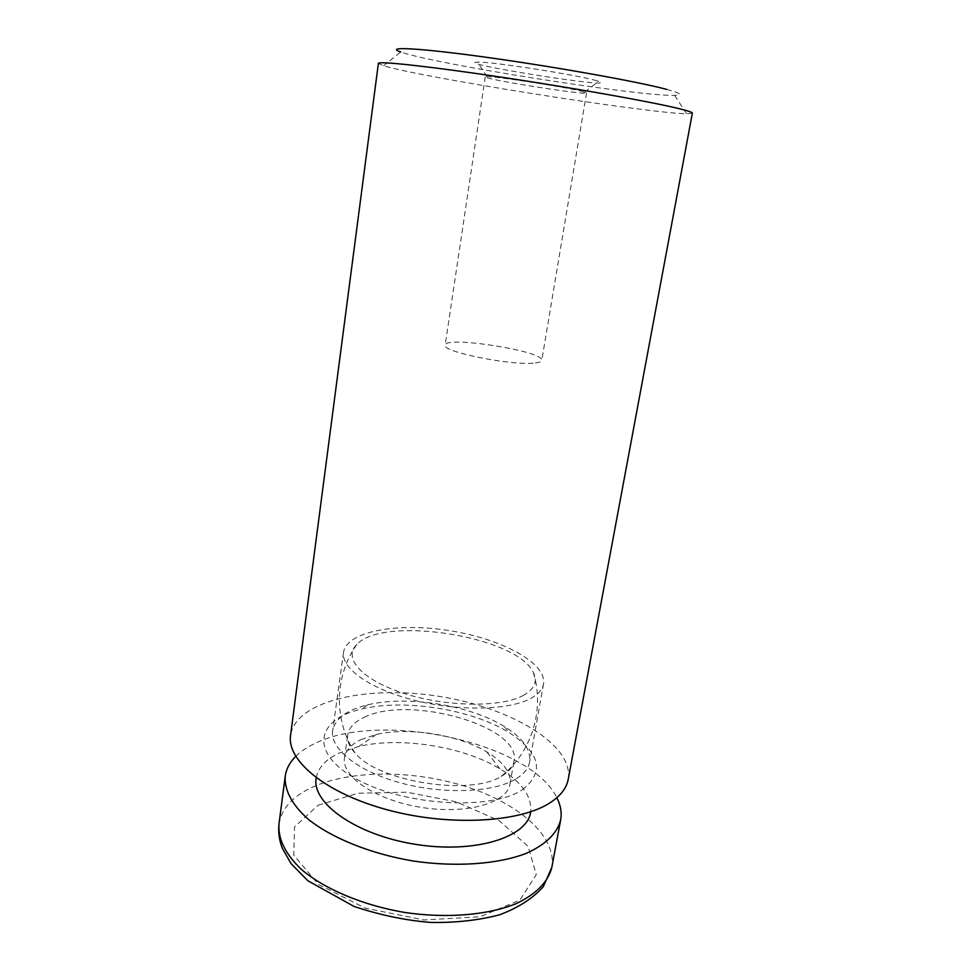 <?xml version="1.0" encoding="UTF-8"?>
<svg xmlns="http://www.w3.org/2000/svg" width="971" height="971" viewBox="0 0 971 971"><rect width="100%" height="100%" fill="white"/><g stroke="black" fill="none" stroke-linecap="round" stroke-linejoin="round"><path stroke-width="0.73" stroke-dasharray="4.86 3.64" d="M295.718 756.36C300.864 751.263 307.491 746.845 315.599 743.118C382.137 710.554 530.3 742.73 556.844 797.725M530.469 698.574C538.152 694.447 542.51 689.556 543.517 683.936C546.989 662.938 501.279 638.675 449.464 630.64C397.709 622.265 346.732 631.223 343.54 652.257C340.942 668.182 369.927 689.046 414.156 700.212C458.288 711.452 508.743 710.335 530.469 698.574M522.908 695.661C534.523 689.252 537.958 681.448 533.225 672.223C516.681 636.296 383.788 615.25 356.952 644.307C342.472 657.719 361.515 679.858 403.839 693.355C445.98 706.961 500.66 707.653 522.908 695.661M516.354 778.693C524.061 773.863 528.491 768.267 529.632 761.907C531.04 749.588 522.616 737.802 504.386 726.526C469.964 705.104 406.958 695.127 367.608 704.861C346.781 709.947 335.129 718.564 332.665 730.702C329.776 748.714 357.983 771.569 401.411 783.136C444.742 794.788 494.591 792.421 516.354 778.693M522.398 789.714C544.865 771.945 540.386 752.877 508.962 732.498C471.688 709.243 404.033 698.525 361.406 709.133C316.145 719.244 308.499 752.962 356.721 779.215C404.446 805.869 491.35 810.809 522.398 789.714M568.229 779.264C573.922 744.49 510.103 707.349 439.05 696.377C368.094 684.858 295.912 700.455 290.572 735.29M692.359 113.146L686.631 113.777C646.662 113.122 421.839 77.51 383.63 65.785L378.374 63.418M666.737 89.405C680.477 93.143 683.123 95.134 674.639 95.34C639.95 96.663 433.309 63.94 400.72 51.961L383.63 65.785M593.512 79.865L598.524 81.297C622.593 90.036 451.867 62.994 477.453 62.132C488.631 61.294 571.057 73.869 593.512 79.865M580.682 91.043L586.557 92.925C587.734 95.728 483.255 79.185 485.245 76.879L487.151 76.648C496.545 76.43 562.245 86.528 580.682 91.043M535.458 362.923C539.451 362.45 541.563 361.613 541.782 360.411C544.913 351.308 444.997 335.481 445.167 345.106C441.065 351.769 513.695 366.237 535.458 362.923M364.174 717.351C408.912 694.556 521.961 726.211 513.999 761.167C513.016 766.702 509.144 771.544 502.371 775.695L501.085 776.436C470.122 796.269 378.629 781.776 355.313 753.35C349.451 746.942 346.926 740.776 347.752 734.841C348.965 727.655 354.439 721.829 364.174 717.351M360.957 739.623L376.469 734.44C408.827 726.878 458.373 734.719 486.811 751.918C503.524 762.017 511.256 772.71 510.006 783.985C507.408 802.896 466.76 814.718 421.463 807.423C376.129 800.371 341.124 776.569 344.499 757.781C345.749 750.352 351.235 744.308 360.957 739.623M316.23 777.82C318.16 767.733 325.613 759.565 338.588 753.302L358.785 746.456C400.635 736.516 463.179 746.432 499.919 768.801C521.779 782.104 532.047 796.438 530.7 811.792M278.968 824.136C281.396 809.401 291.555 797.555 309.433 788.586C347.387 769.857 411.303 769.554 464.575 786.134C517.749 802.653 557.172 836.019 551.819 867.358M318.063 805.226L358.02 793.246L406.752 792.19L456.431 801.852L499.337 820.786L528.115 846.396L536.271 874.628L519.886 900.105L479.905 916.806L423.963 919.938L365.314 908.152L318.476 884.484L293.764 855.135L294.541 826.928L318.063 805.226M343.54 652.257L332.665 730.702M543.517 683.936L529.632 761.907M367.608 704.861L361.406 709.133M504.386 726.526L508.962 732.498M674.639 95.34L686.631 113.777M584.821 92.111L598.524 81.297M487.151 76.648L477.453 62.132M485.245 76.879L445.167 345.106M586.557 92.925L541.782 360.411M501.085 776.436L503.731 774.239C533.103 749.369 544.549 707.604 533.225 672.223M356.952 644.307C334.558 675.367 333.223 720.336 355.313 753.35M510.006 783.985L513.999 761.167M344.499 757.781L347.752 734.841M376.469 734.44L358.785 746.456M486.811 751.918L499.919 768.801"/><path stroke-width="1.46" d="M556.844 797.725C560.668 805.214 561.942 812.618 560.655 819.925C557.33 833.191 545.435 845.001 525.566 853.63C497.334 864.299 455.63 867.285 412.978 860.974C370.473 853.788 331.73 838.07 308.183 819.196C291.955 804.85 284.285 789.945 285.219 776.29C286.251 768.947 289.746 762.308 295.718 756.36M551.261 801.973C561.02 795.298 566.676 787.736 568.229 779.264L692.359 113.146C692.541 112.345 687.99 110.815 678.729 108.57C651.128 101.797 573.024 87.876 500.259 77.012C427.398 66.113 377.816 60.845 378.374 63.418L290.572 735.29C286.542 760.791 326.305 793.768 388.801 810.227C451.175 826.807 522.07 822.255 551.261 801.973M400.72 51.961C383.861 46.232 418.149 47.822 487.054 57.398C555.764 66.914 638.894 81.855 666.737 89.405M530.7 811.792C527.848 837.148 475.147 853.934 415.612 844.357C356.029 835.072 311.108 802.823 316.23 777.82M278.968 824.136C278.143 831.929 279.199 839.854 282.136 847.926L291.118 863.705L307.953 880.806L354.014 906.441C380.401 915.18 406.096 920.52 431.088 922.45C456.2 922.814 479.116 920.241 499.834 914.718C518.538 907.618 533.018 898.26 543.287 886.644L551.819 867.358C548.239 881.765 536.49 893.806 516.56 903.467C488.425 915.083 447.048 918.687 404.822 912.473C362.753 905.336 324.508 889.12 301.35 869.373C285.377 854.031 277.924 838.956 278.968 824.136L285.219 776.29M551.819 867.358L560.655 819.925"/></g></svg>
